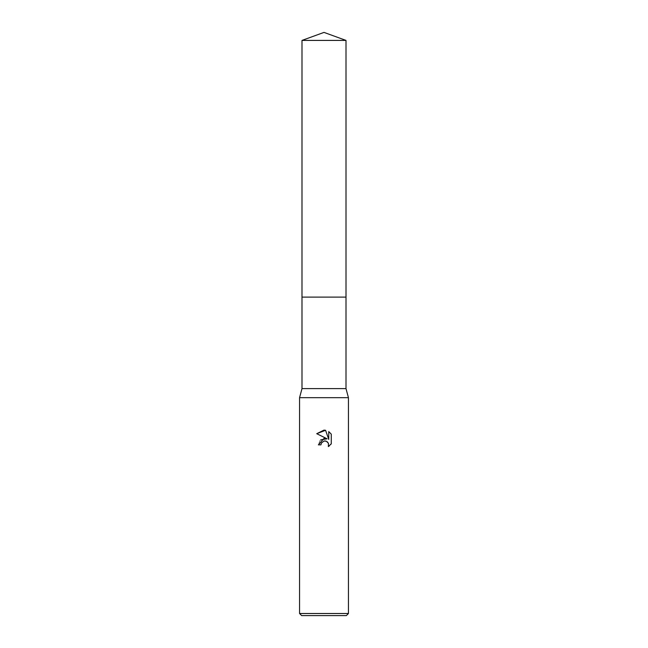 <?xml version="1.0" encoding="UTF-8"?>
<svg xmlns="http://www.w3.org/2000/svg" width="648" height="648" viewBox="0 0 648 648"><rect width="100%" height="100%" fill="white"/><g stroke="black" fill="none" stroke-linecap="round" stroke-linejoin="round"><path stroke-width="0.49" stroke-dasharray="3.24 2.43" d="M346 297.116L302 297.108L346.008 297.108M346 388.606L302 388.606M348.446 397.686L299.554 397.686M348.446 613.502L299.554 613.502M346.348 615.6L301.652 615.6M331.266 443.783L331.266 434.136M329.314 445.913L330.78 444.447M320.047 440.486L318.379 444.852L320.946 444.852M320.776 439.798L320.209 440.308M316.734 433.69L327.11 438.809M325.604 440.996L327.256 441.758M328.747 431.592L328.747 439.409L325.579 430.28M346 40.411L302 40.411"/><path stroke-width="0.97" d="M302 40.411L346 40.411L324 32.4L302 40.411L301.992 297.108L346 297.108L346 388.606L348.446 397.686L348.446 613.502L299.554 613.502L301.652 615.6L346.348 615.6L348.446 613.502M346 40.411L346.008 297.108L301.992 297.108L302 388.606L346 388.606M302 388.606L299.554 397.686L348.446 397.686M321.359 443.086L323.984 441.021L321.359 443.086L320.946 444.852L318.379 444.852L324 438.429L327.11 438.809L316.734 433.69L324 430.11L325.579 430.28L328.747 439.409L328.747 431.592L331.266 434.136L331.266 443.783L328.342 446.577L328.455 443.337L326.349 441.223L324 441.021L325.604 440.996M320.946 444.852L321.206 443.426M327.256 441.758L328.455 443.337L328.342 446.577L329.314 445.913M330.78 444.447L331.266 443.783M327.11 438.809L320.776 439.798M331.266 434.136L328.747 431.592M325.579 430.28L316.734 433.69M299.554 397.686L299.554 613.502"/></g></svg>
